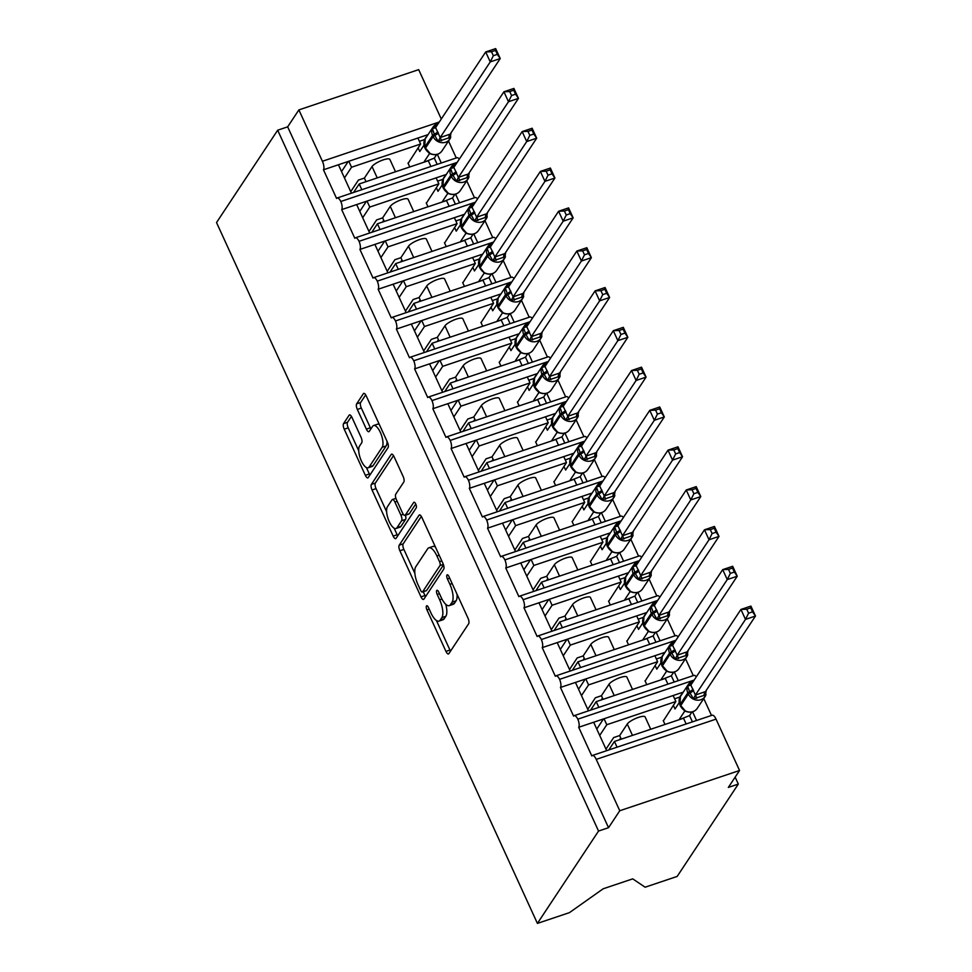 <?xml version="1.0" encoding="UTF-8"?>
<svg xmlns="http://www.w3.org/2000/svg" width="972" height="972" viewBox="0 0 972 972"><rect width="100%" height="100%" fill="white"/><g stroke="black" fill="none" stroke-linecap="round" stroke-linejoin="round"><path stroke-width="1.46" d="M426.465 605.981A3.11 1.142 -108.6 0 0 426.951 609.881L445.966 651.41A4.447 1.64 -108.6 0 0 448.481 653.962A4.447 1.64 -108.6 0 0 448.857 653.658L468.674 623.72A4.447 1.64 -108.6 0 0 467.994 618.143L448.979 576.615A3.11 1.142 -108.6 0 0 447.217 574.829A3.11 1.142 -108.6 0 0 446.95 575.047A3.11 1.142 -108.6 0 0 447.436 578.947L449.89 584.318A14.228 5.237 -108.6 0 1 452.102 602.154L450.449 604.645A14.228 5.237 -108.6 0 1 449.246 605.629A14.228 5.237 -108.6 0 1 441.191 597.464L438.737 592.082A3.11 1.142 -108.6 0 0 436.975 590.296A3.11 1.142 -108.6 0 0 436.707 590.514A3.11 1.142 -108.6 0 0 437.193 594.414L439.648 599.785A14.228 5.237 -108.6 0 1 441.859 617.621L440.207 620.112A14.228 5.237 -108.6 0 1 439.004 621.096A14.228 5.237 -108.6 0 1 430.948 612.931L428.494 607.549A3.11 1.142 -108.6 0 0 426.732 605.763A3.11 1.142 -108.6 0 0 426.465 605.981M351.998 417.474A4.447 1.64 -108.6 0 0 349.47 414.923A4.447 1.64 -108.6 0 0 349.106 415.226L343.541 423.634A4.447 1.64 -108.6 0 0 344.234 429.199L365.351 475.32A4.447 1.64 -108.6 0 0 367.866 477.884A4.447 1.64 -108.6 0 0 368.23 477.568L388.059 447.63A4.447 1.64 -108.6 0 0 387.366 442.053L366.25 395.932A4.447 1.64 -108.6 0 0 363.735 393.381A4.447 1.64 -108.6 0 0 363.358 393.696L356.651 403.842A4.447 1.64 -108.6 0 0 357.332 409.406L366.371 429.15A4.447 1.64 -108.6 0 0 368.886 431.702A4.447 1.64 -108.6 0 0 369.263 431.398L372.592 426.368A11.895 4.374 -108.6 0 1 373.588 425.542A11.895 4.374 -108.6 0 1 380.963 433.864A11.895 4.374 -108.6 0 1 382.166 447.278L369.117 466.985A11.895 4.374 -108.6 0 1 368.121 467.799A11.895 4.374 -108.6 0 1 360.746 459.477A11.895 4.374 -108.6 0 1 359.543 446.075L361.718 442.782A4.447 1.64 -108.6 0 0 361.025 437.218L351.998 417.474M592.385 755.475L712.184 715.222A6.792 2.503 -108.6 0 1 716.036 719.122L739.558 770.492L728.332 787.442L738.319 784.076L677.168 876.428L645.116 887.205L632.723 878.858L603.175 888.785L569.446 912.635L537.407 923.4L598.545 831.048L608.533 827.694L619.759 810.745L596.237 759.375A6.792 2.503 -108.6 0 0 592.385 755.475A6.792 2.503 -108.6 0 0 591.814 755.949L578.692 727.275L593.661 722.245L606.686 750.676M537.407 923.4L216.525 222.552L277.676 130.199L598.545 831.048M399.2 545.195A4.447 1.64 -108.6 0 0 399.881 550.76L420.998 596.881A4.447 1.64 -108.6 0 0 423.513 599.432A4.447 1.64 -108.6 0 0 423.889 599.129L443.718 569.191A4.447 1.64 -108.6 0 0 443.025 563.614L421.909 517.493A4.447 1.64 -108.6 0 0 419.394 514.941A4.447 1.64 -108.6 0 0 419.017 515.257L399.2 545.195L403.186 543.846A4.447 1.64 -108.6 0 0 403.878 549.423L414.886 573.456M393.174 536.107L372.057 489.985A4.447 1.64 -108.6 0 1 371.365 484.408L391.194 454.471A4.447 1.64 -108.6 0 1 391.558 454.167A4.447 1.64 -108.6 0 1 394.085 456.719L403.125 476.45A4.447 1.64 -108.6 0 1 403.805 482.027L395.762 494.165A4.447 1.64 -108.6 0 0 396.455 499.742L402.457 512.839A4.447 1.64 -108.6 0 0 404.972 515.391A4.447 1.64 -108.6 0 0 405.336 515.075L413.708 502.439A3.11 1.142 -108.6 0 1 413.975 502.22A3.11 1.142 -108.6 0 1 415.907 504.407A3.11 1.142 -108.6 0 1 416.223 507.906L396.066 538.354A4.447 1.64 -108.6 0 1 395.689 538.658A4.447 1.64 -108.6 0 1 393.174 536.107L397.159 534.758L394.158 528.197M441.288 162.992L437.327 154.329M456.269 157.962L448.517 141.037M430.912 166.479L428.288 160.745L359.203 183.963L361.827 189.698M353.565 192.468L359.203 183.963M351.439 193.185L338.426 164.754L323.457 169.784L336.579 198.458A6.792 2.503 -108.6 0 1 337.15 197.984A6.792 2.503 -108.6 0 1 340.808 201.496A6.792 2.503 71.4 0 1 341.682 209.612L356.663 204.57L369.676 233.001M459.525 202.808L455.564 194.157M474.494 197.778L466.754 180.853M449.137 206.295L446.513 200.572L377.428 223.779L380.052 229.514M371.802 232.296L377.428 223.779M387.901 272.828L374.888 244.397L359.919 249.427A6.792 2.503 71.4 0 0 359.045 241.311A6.792 2.503 -108.6 0 0 355.375 237.812A6.792 2.503 -108.6 0 0 354.804 238.274L341.682 209.612M477.75 242.636L473.789 233.973M492.731 237.605L484.979 220.668M467.374 246.123L464.75 240.388L395.665 263.606L398.289 269.341M390.027 272.111L395.665 263.606M406.138 312.644L393.125 284.213L378.144 289.243A6.792 2.503 71.4 0 0 377.27 281.139A6.792 2.503 -108.6 0 0 373.613 277.627A6.792 2.503 -108.6 0 0 373.041 278.101L359.919 249.427M495.987 282.451L492.026 273.8M510.956 277.421L503.217 260.496M485.599 285.938L482.975 280.215L413.89 303.422L416.514 309.157M408.264 311.927L413.89 303.422M424.363 352.472L411.35 324.041L396.382 329.071A6.792 2.503 71.4 0 0 395.507 320.954A6.792 2.503 -108.6 0 0 391.838 317.455A6.792 2.503 -108.6 0 0 391.279 317.917L378.144 289.243M514.212 322.279L510.251 313.616M529.193 317.237L521.442 300.312M503.836 325.766L501.212 320.031L432.127 343.25L434.751 348.972M426.489 351.755L432.127 343.25M442.6 392.287L429.588 363.856L414.607 368.886A6.792 2.503 71.4 0 0 413.732 360.782A6.792 2.503 -108.6 0 0 410.075 357.271A6.792 2.503 -108.6 0 0 409.504 357.745L396.382 329.071M532.449 362.094L528.489 353.443M547.43 357.064L539.679 340.139M522.061 365.581L519.437 359.847L450.364 383.065L452.988 388.8M444.726 391.57L450.364 383.065M460.837 432.103L447.813 403.684L432.844 408.714A6.792 2.503 71.4 0 0 431.969 400.598A6.792 2.503 -108.6 0 0 428.3 397.086A6.792 2.503 -108.6 0 0 427.741 397.56L414.607 368.886M550.687 401.91L546.714 393.259M565.655 396.88L557.904 379.955M540.298 405.409L537.674 399.674L468.589 422.881L471.213 428.616M462.951 431.398L468.589 422.881M479.062 471.93L466.05 443.499L451.069 448.529A6.792 2.503 71.4 0 0 450.194 440.425A6.792 2.503 -108.6 0 0 446.537 436.914A6.792 2.503 -108.6 0 0 445.966 437.376L432.844 408.714M568.912 441.738L564.951 433.075M583.893 436.707L576.141 419.783M558.536 445.225L555.911 439.49L486.826 462.708L489.451 468.443M481.189 471.213L486.826 462.708M497.3 511.746L484.275 483.315L469.306 488.357A6.792 2.503 71.4 0 0 468.431 480.241A6.792 2.503 -108.6 0 0 464.774 476.73A6.792 2.503 -108.6 0 0 464.203 477.203L451.069 448.529M587.149 481.553L583.176 472.902M602.118 476.523L594.366 459.598M576.76 485.04L574.136 479.318L505.051 502.524L507.676 508.259M499.426 511.041L505.051 502.524M515.525 551.574L502.512 523.143L487.531 528.173A6.792 2.503 71.4 0 0 486.656 520.056A6.792 2.503 -108.6 0 0 482.999 516.557A6.792 2.503 -108.6 0 0 482.428 517.019L469.306 488.357M605.374 521.381L601.413 512.718M620.355 516.351L612.603 499.414M594.998 524.868L592.373 519.133L523.288 542.352L525.913 548.087M517.651 550.857L523.288 542.352M533.762 591.389L520.737 562.958L505.768 567.988A6.792 2.503 71.4 0 0 504.893 559.884A6.792 2.503 -108.6 0 0 501.236 556.373A6.792 2.503 -108.6 0 0 500.665 556.847L487.531 528.173M623.611 561.196L619.638 552.546M638.58 556.166L630.828 539.241M613.223 564.683L610.598 558.961L541.513 582.167L544.138 587.902M535.888 590.672L541.513 582.167M551.987 631.217L538.974 602.786L523.993 607.816A6.792 2.503 71.4 0 0 523.118 599.7A6.792 2.503 -108.6 0 0 519.461 596.201A6.792 2.503 -108.6 0 0 518.89 596.662L505.768 567.988M641.836 601.024L637.875 592.361M656.817 595.982L649.065 579.057M631.46 604.511L628.835 598.776L559.75 621.995L562.375 627.718M554.113 630.5L559.75 621.995M570.224 671.032L557.199 642.601L542.23 647.631A6.792 2.503 71.4 0 0 541.355 639.527A6.792 2.503 -108.6 0 0 537.698 636.016A6.792 2.503 -108.6 0 0 537.127 636.49L523.993 607.816M660.073 640.84L656.112 632.189M675.042 635.809L667.29 618.885M649.685 644.327L647.06 638.592L577.976 661.811L580.6 667.545M572.35 670.316L577.976 661.811M588.449 710.848L575.436 682.429L560.455 687.459A6.792 2.503 71.4 0 0 559.593 679.343A6.792 2.503 -108.6 0 0 555.923 675.832A6.792 2.503 -108.6 0 0 555.352 676.305L542.23 647.631M678.298 680.655L674.337 672.004M693.279 675.625L685.527 658.7M667.922 684.154L665.298 678.42L596.213 701.626L598.837 707.361M590.575 710.143L596.213 701.626M578.692 727.275A6.792 2.503 71.4 0 0 577.818 719.171A6.792 2.503 -108.6 0 0 574.16 715.659A6.792 2.503 -108.6 0 0 573.589 716.121L560.455 687.459M428.045 134.634L348.814 161.267L351.548 167.233L420.633 144.026L408.131 163.381M417.899 138.048L420.633 144.026M446.282 174.462L367.039 201.083L369.773 207.06L438.858 183.842L426.356 203.197M436.124 177.876L438.858 183.842M464.507 214.277L385.277 240.91L388.01 246.876L457.095 223.669L444.593 243.012M454.361 217.692L457.095 223.669M482.744 254.105L403.502 280.726L406.235 286.704L475.32 263.485L462.818 282.84M472.586 257.507L475.32 263.485M500.969 293.921L421.739 320.541L424.472 326.519L493.557 303.3L481.055 322.655M490.824 297.335L493.557 303.3M519.206 333.736L439.964 360.369L442.697 366.347L511.782 343.128L499.28 362.483M509.049 337.15L511.782 343.128M537.431 373.564L458.201 400.185L460.935 406.162L530.019 382.944L517.517 402.299M527.286 376.978L530.019 382.944M555.668 413.379L476.426 440.012L479.16 445.978L548.244 422.771L535.742 442.126M545.511 416.794L548.244 422.771M573.893 453.207L494.663 479.828L497.397 485.806L566.482 462.587L553.979 481.942M563.748 456.621L566.482 462.587M592.13 493.023L512.888 519.656L515.622 525.621L584.707 502.415L572.204 521.757M581.973 496.437L584.707 502.415M610.355 532.85L531.125 559.471L533.859 565.449L602.944 542.23L590.441 561.585M600.21 536.252L602.944 542.23M628.592 572.666L549.35 599.287L552.084 605.264L621.169 582.046L608.666 601.401M618.435 576.08L621.169 582.046M646.83 612.482L567.587 639.114L570.321 645.092L639.406 621.873L626.904 641.228M636.672 615.896L639.406 621.873M665.055 652.309L585.812 678.93L588.558 684.908L657.631 661.689L645.129 681.044M654.897 655.723L657.631 661.689M696.535 720.483L692.574 711.82M711.504 715.453L703.752 698.528M686.147 723.97L683.523 718.235L614.438 741.454L617.062 747.189M608.812 749.959L614.438 741.454M606.783 724.723L675.868 701.517L673.134 695.539L604.049 718.758L606.783 724.723L599.7 735.427M459.319 159.129A6.792 2.503 -108.6 0 0 456.949 157.731L337.15 197.984M477.556 198.956A6.792 2.503 -108.6 0 0 475.174 197.547L355.375 237.812M495.781 238.772A6.792 2.503 -108.6 0 0 493.412 237.375L373.613 277.627M514.018 278.6A6.792 2.503 -108.6 0 0 511.637 277.19L391.838 317.455M532.243 318.415A6.792 2.503 -108.6 0 0 529.874 317.018L410.075 357.271M550.48 358.243A6.792 2.503 -108.6 0 0 548.099 356.833L428.3 397.086M568.705 398.058A6.792 2.503 -108.6 0 0 566.336 396.649L446.537 436.914M586.942 437.874A6.792 2.503 -108.6 0 0 584.573 436.477L464.774 476.73M605.167 477.702A6.792 2.503 -108.6 0 0 602.798 476.292L482.999 516.557M623.404 517.517A6.792 2.503 -108.6 0 0 621.035 516.12L501.236 556.373M641.642 557.345A6.792 2.503 -108.6 0 0 639.26 555.935L519.461 596.201M659.867 597.16A6.792 2.503 -108.6 0 0 657.497 595.763L537.698 636.016M678.104 636.988A6.792 2.503 -108.6 0 0 675.722 635.579L555.923 675.832M696.329 676.804A6.792 2.503 -108.6 0 0 693.959 675.394L574.16 715.659M277.676 130.199L287.663 126.846L298.878 109.897L418.677 69.644L441.288 119.021M298.878 109.897L322.4 161.267A6.792 2.503 71.4 0 1 323.457 169.784M287.663 126.846L608.533 827.694M366.043 181.667L364.403 178.07L358.413 180.087L350.746 191.654M364.403 178.07L372.033 166.552A9.963 2.552 -24.6 0 1 381.534 160.514A9.963 2.552 -24.6 0 1 389.881 159.444L395.519 171.765M344.465 177.937L351.548 167.233M384.28 221.482L382.628 217.886L376.638 219.903L368.971 231.482M382.628 217.886L390.258 206.368A9.963 2.552 -24.6 0 1 399.759 200.329A9.963 2.552 -24.6 0 1 408.106 199.26L413.744 211.58M362.69 217.752L369.773 207.06M402.505 261.31L400.865 257.714L394.875 259.718L387.208 271.297M400.865 257.714L408.495 246.183A9.963 2.552 -24.6 0 1 417.996 240.157A9.963 2.552 -24.6 0 1 426.344 239.088L431.981 251.396M380.927 257.58L388.01 246.876M420.742 301.126L419.09 297.529L413.1 299.546L405.433 311.113M419.09 297.529L426.72 286.011A9.963 2.552 -24.6 0 1 436.221 279.972A9.963 2.552 -24.6 0 1 444.569 278.903L450.206 291.223M399.152 297.396L406.235 286.704M438.967 340.941L437.327 337.357L431.337 339.362L423.671 350.941M437.327 337.357L444.957 325.827A9.963 2.552 -24.6 0 1 454.459 319.788A9.963 2.552 -24.6 0 1 462.806 318.731L468.443 331.039M417.389 337.211L424.472 326.519M457.205 380.769L455.552 377.172L449.562 379.189L441.896 390.756M455.552 377.172L463.182 365.654A9.963 2.552 -24.6 0 1 472.684 359.616A9.963 2.552 -24.6 0 1 481.031 358.547L486.668 370.867M435.614 377.039L442.697 366.347M475.43 420.584L473.789 416.988L467.799 419.005L460.133 430.584M473.789 416.988L481.419 405.47A9.963 2.552 -24.6 0 1 490.921 399.431A9.963 2.552 -24.6 0 1 499.268 398.374L504.905 410.682M453.851 416.854L460.935 406.162M493.667 460.412L492.014 456.816L486.024 458.833L478.37 470.399M492.014 456.816L499.644 445.298A9.963 2.552 -24.6 0 1 509.146 439.259A9.963 2.552 -24.6 0 1 517.493 438.19L523.13 450.51M472.076 456.682L479.16 445.978M511.892 500.228L510.251 496.631L504.261 498.648L496.595 510.227M510.251 496.631L517.882 485.113A9.963 2.552 -24.6 0 1 527.383 479.075A9.963 2.552 -24.6 0 1 535.73 478.005L541.368 490.325M490.313 496.498L497.397 485.806M530.129 540.055L528.476 536.459L522.486 538.464L514.832 550.043M528.476 536.459L536.107 524.929A9.963 2.552 -24.6 0 1 545.608 518.902A9.963 2.552 -24.6 0 1 553.955 517.833L559.593 530.141M508.538 536.325L515.622 525.621M548.354 579.871L546.714 576.275L540.724 578.291L533.057 589.87M546.714 576.275L554.344 564.756A9.963 2.552 -24.6 0 1 563.845 558.718A9.963 2.552 -24.6 0 1 572.192 557.649L577.83 569.969M526.775 576.141L533.859 565.449M566.591 619.686L564.939 616.102L558.949 618.107L551.294 629.686M564.939 616.102L572.569 604.572A9.963 2.552 -24.6 0 1 582.07 598.533A9.963 2.552 -24.6 0 1 590.417 597.476L596.055 609.784M545.013 615.956L552.084 605.264M584.816 659.514L583.176 655.918L577.186 657.935L569.519 669.501M583.176 655.918L590.806 644.4A9.963 2.552 -24.6 0 1 600.307 638.361A9.963 2.552 -24.6 0 1 608.654 637.292L614.292 649.612M563.238 655.784L570.321 645.092M603.053 699.33L601.401 695.733L595.411 697.75L587.756 709.329M601.401 695.733L609.031 684.215A9.963 2.552 -24.6 0 1 618.532 678.177A9.963 2.552 -24.6 0 1 626.879 677.12L632.517 689.427M581.475 695.6L588.558 684.908M577.818 719.171L694.166 680.072M604.049 718.758L593.661 722.245M683.292 692.125L673.134 695.539M383.709 220.255L382.506 222.078M401.946 260.071L400.731 261.905M420.171 299.898L418.968 301.721M438.408 339.714L437.193 341.537M456.633 379.542L455.431 381.364M474.871 419.357L473.656 421.18M493.096 459.173L491.893 461.007M511.333 499.001L510.118 500.823M529.558 538.816L528.355 540.651M547.795 578.644L546.58 580.466M566.02 618.459L564.817 620.282M584.257 658.287L583.042 660.11M602.482 698.103L601.279 699.925M620.719 737.918L619.516 739.753M621.278 739.157L619.638 735.561L613.648 737.578L605.981 749.145M619.638 735.561L627.268 724.043A9.963 2.552 -24.6 0 1 636.769 718.004A9.963 2.552 -24.6 0 1 645.116 716.935L650.754 729.255M675.868 701.517L663.366 720.872M739.558 770.492L619.759 810.745M735.148 777.15L738.319 784.076M679.744 697.07L682.939 692.246M661.519 657.254L664.714 652.419M643.282 617.427L646.477 612.603M625.057 577.611L628.252 572.787M606.82 537.783L610.015 532.96M588.595 497.968L591.79 493.144M570.357 458.152L573.553 453.317M552.12 418.325L555.328 413.501M533.895 378.509L537.091 373.673M515.658 338.681L518.854 333.858M497.433 298.866L500.629 294.042M479.196 259.038L482.391 254.214M460.971 219.222L464.166 214.399M442.734 179.407L445.929 174.571M424.509 139.579L427.704 134.756M559.593 679.343L675.941 640.244M585.812 678.93L575.436 682.429M541.355 639.527L657.704 600.429M567.587 639.114L557.199 642.601M523.118 599.7L639.479 560.601M549.35 599.287L538.974 602.786M504.893 559.884L621.242 520.785M531.125 559.471L520.737 562.958M486.656 520.056L603.017 480.958M512.888 519.656L502.512 523.143M468.431 480.241L584.78 441.142M494.663 479.828L484.275 483.315M450.194 440.425L566.555 401.327M476.426 440.012L466.05 443.499M431.969 400.598L548.317 361.499M458.201 400.185L447.813 403.684M413.732 360.782L530.092 321.683M439.964 360.369L429.588 363.856M395.507 320.954L511.855 281.856M421.739 320.541L411.35 324.041M377.27 281.139L493.618 242.04M403.502 280.726L393.125 284.213M359.045 241.311L475.393 202.212M385.277 240.91L374.888 244.397M340.808 201.496L457.156 162.397M367.039 201.083L356.663 204.57M348.814 161.267L338.426 164.754M596.784 729.049L603.478 718.952M578.547 689.233L585.241 679.124M560.322 649.418L567.016 639.309M542.084 609.59L548.779 599.481M523.859 569.774L530.554 559.665M505.622 529.947L512.317 519.838M487.397 490.131L494.092 480.022M469.16 450.303L475.855 440.207M450.935 410.488L457.63 400.379M432.698 370.672L439.393 360.563M414.473 330.845L421.168 320.736M396.236 291.029L402.93 280.92M378.011 251.201L384.693 241.092M359.774 211.386L366.468 201.277M341.549 171.558L348.231 161.461M439.004 621.096L443.001 619.747A14.228 5.237 -108.6 0 0 444.192 618.775L440.207 620.112M445.759 604.305A14.228 5.237 -108.6 0 1 445.844 616.272L444.192 618.775M449.246 605.629L453.244 604.28A14.228 5.237 -108.6 0 0 454.434 603.296L450.449 604.645M456.986 594.111A14.228 5.237 -108.6 0 1 456.087 600.805L454.434 603.296M436.416 620.488L449.951 650.074A4.447 1.64 -108.6 0 0 450.522 651.131M421.338 516.436L403.186 543.846M423.245 591.741L424.995 595.544A4.447 1.64 -108.6 0 0 425.566 596.614M420.572 590.259A3.11 1.142 -108.6 0 0 422.334 592.045A3.11 1.142 -108.6 0 0 422.601 591.827L440 565.546A3.11 1.142 -108.6 0 0 439.514 561.646L436.926 555.984A14.228 5.237 -108.6 0 0 428.859 547.807A14.228 5.237 -108.6 0 0 427.668 548.791L415.773 566.761A14.228 5.237 -108.6 0 0 417.972 584.585L420.572 590.259M422.334 592.045L426.331 590.697A3.11 1.142 -108.6 0 0 426.587 590.49L422.601 591.827M443.524 564.914L426.587 590.49M435.456 547.078A14.228 5.237 -108.6 0 0 432.856 546.471L428.859 547.807M386.625 511.746L376.055 488.637L372.057 489.985M393.514 455.649L375.362 483.072A4.447 1.64 -108.6 0 0 376.055 488.637M404.972 515.391L408.957 514.042A4.447 1.64 -108.6 0 0 409.334 513.738L415.749 504.043M387.427 506.764A11.895 4.374 -108.6 0 0 388.63 520.178A11.895 4.374 -108.6 0 0 396.005 528.501A11.895 4.374 -108.6 0 0 397.001 527.687L401.594 520.737A4.447 1.64 -108.6 0 0 400.914 515.16L394.911 502.074A4.447 1.64 -108.6 0 0 392.396 499.523A4.447 1.64 -108.6 0 0 392.02 499.827L387.427 506.764M396.005 528.501L399.99 527.164A11.895 4.374 -108.6 0 0 400.986 526.338L397.001 527.687M405.433 515.233A4.447 1.64 -108.6 0 1 405.591 519.4L400.986 526.338M397.159 534.758A4.447 1.64 -108.6 0 0 397.73 535.827M368.121 467.799L372.118 466.463A11.895 4.374 -108.6 0 0 373.114 465.637L369.117 466.985M386.978 441.191A11.895 4.374 -108.6 0 1 386.163 445.929L373.114 465.637M379.299 424.436A11.895 4.374 -108.6 0 0 377.586 424.193L373.588 425.542M365.691 394.875L360.636 402.493A4.447 1.64 -108.6 0 0 361.329 408.07L370.368 427.802A4.447 1.64 -108.6 0 0 370.927 428.871M366.395 467.568L369.336 473.984A4.447 1.64 -108.6 0 0 369.907 475.053M351.427 416.417L347.539 422.285A4.447 1.64 -108.6 0 0 348.219 427.862L358.729 450.814M665.006 724.456L663.232 720.592M746.751 609.225L748.574 613.198L752.559 611.862L750.736 607.889L746.751 609.225L740.931 609.444L750.906 606.091L755.475 616.041L745.488 619.395L740.931 609.444L690.849 685.078L695.405 695.041L705.441 691.602L705.964 694.725L693.486 698.917L689.986 692.914L688.358 694.044L680.509 705.915A9.744 8.712 33.5 0 0 693.012 711.589A9.744 8.712 33.5 0 0 697.216 708.406L705.064 696.547A9.744 8.712 -146.5 0 1 700.861 699.731A9.744 8.712 -146.5 0 1 688.358 694.044L687.812 692.854L679.963 704.712L685.685 711.334C690.57 713.071 694.421 712.099 697.216 708.406M748.574 613.198L745.488 619.395L695.454 694.956M752.559 611.862L755.475 616.041L705.441 691.602M679.817 719.487L689.549 715.599L691.942 711.99M685.309 711.188L684.203 710.52M679.574 718.952L684.604 711.346M673.341 705.344L675.018 709.001L679.173 702.707M689.549 715.599L692.416 721.868M693.571 690.399A4.981 1.276 -24.6 0 1 689.986 692.914L687.605 686.074L690.059 683.838L690.387 685.418M684.653 711.273L685.406 711.115L684.653 711.273M690.849 685.078L687.605 686.074M705.356 692.769L705.393 691.687M695.405 695.041L693.486 698.917M750.906 606.091L750.736 607.889M674.617 698.795L680.121 696.948M646.781 684.64L645.007 680.764M728.526 569.398L730.349 573.383L734.334 572.046L732.511 568.061L728.526 569.398L722.694 569.628L732.681 566.275L737.238 576.226L727.25 579.579L722.694 569.628L672.612 645.25L677.18 655.213L687.204 651.787L687.726 654.909L675.248 659.101L671.761 653.087L670.133 654.229L662.272 666.087A9.744 8.712 33.5 0 0 674.775 671.774A9.744 8.712 33.5 0 0 678.978 668.59L686.84 656.72A9.744 8.712 -146.5 0 1 682.636 659.903A9.744 8.712 -146.5 0 1 670.133 654.229L669.587 653.038L661.725 664.897L667.46 671.518C672.345 673.256 676.184 672.272 678.978 668.59M730.349 573.383L727.25 579.579L677.229 655.14M734.334 572.046L737.238 576.226L687.204 651.787M661.58 679.659L671.324 675.783L673.705 672.174M667.071 671.36L665.966 670.704M661.337 679.136L666.379 671.531M655.104 665.516L656.78 669.173L660.948 662.892M671.324 675.783L674.191 682.04M675.333 650.584A4.981 1.276 -24.6 0 1 671.761 653.087L669.368 646.259L671.834 644.011L672.6 645.274M667.46 671.506L666.707 671.142M666.428 671.458L667.181 671.288L666.428 671.458M669.368 646.259L672.15 645.59M687.119 652.941L687.155 651.86M677.18 655.213L675.248 659.101M732.681 566.275L732.511 568.061M656.392 658.967L661.896 657.121M628.544 644.813L626.77 640.949M710.289 529.582L712.112 533.555L716.097 532.219L714.274 528.246L710.289 529.582L704.469 529.801L714.444 526.447L719.013 536.41L709.025 539.764L704.469 529.801L654.387 605.435L658.943 615.398L668.979 611.959L669.501 615.082L657.023 619.273L653.524 613.271L651.896 614.413L644.047 626.272A9.744 8.712 33.5 0 0 656.55 631.946A9.744 8.712 33.5 0 0 660.753 628.763L668.602 616.904A9.744 8.712 -146.5 0 1 664.398 620.087A9.744 8.712 -146.5 0 1 651.896 614.413L651.349 613.211L643.5 625.081L649.223 631.691C654.107 633.428 657.947 632.456 660.753 628.763M712.112 533.555L709.025 539.764L658.992 615.312M716.097 532.219L719.013 536.41L668.979 611.959M643.355 639.843L653.087 635.955L655.48 632.347M648.846 631.545L647.741 630.877M643.112 639.309L648.142 631.703M636.867 625.701L638.543 629.358L642.711 623.064M653.087 635.955L655.954 642.225M657.108 610.768A4.981 1.276 -24.6 0 1 653.524 613.271L651.143 606.431L653.597 604.195L653.925 605.775M648.19 631.63L648.944 631.472L648.19 631.63M654.387 605.435L651.143 606.431M668.894 613.125L668.93 612.044M658.943 615.398L657.023 619.273M714.444 526.447L714.274 528.246M638.154 619.152L643.658 617.305M610.319 604.997L608.545 601.121M692.064 489.767L693.874 493.74L697.872 492.403L696.049 488.418L692.064 489.767L686.232 489.985L696.219 486.632L700.776 496.583L690.788 499.936L686.232 489.985L636.15 565.619L640.718 575.582L650.742 572.144L651.264 575.266L638.786 579.458L635.287 573.444L633.671 574.586L625.81 586.444A9.744 8.712 33.5 0 0 638.312 592.13A9.744 8.712 33.5 0 0 642.516 588.947L650.377 577.076A9.744 8.712 -146.5 0 1 646.173 580.26A9.744 8.712 -146.5 0 1 633.671 574.586L633.124 573.395L625.263 585.253L630.998 591.875C635.882 593.613 639.722 592.641 642.516 588.947M693.874 493.74L690.788 499.936L640.767 575.497M697.872 492.403L700.776 496.583L650.742 572.144M625.118 600.028L634.862 596.14L637.243 592.531M630.998 591.875L629.504 591.061M624.875 599.493L629.917 591.887M618.642 585.873L620.318 589.542L624.486 583.249M634.862 596.14L637.729 602.397M638.871 570.941A4.981 1.276 -24.6 0 1 635.287 573.444L632.906 566.615L635.372 564.38L636.138 565.631M629.965 591.814L630.719 591.656L629.965 591.814M632.906 566.615L635.688 565.947M650.657 573.298L650.693 572.216M640.718 575.582L638.786 579.458M696.219 486.632L696.049 488.418M619.929 579.336L625.421 577.477M592.082 565.182L590.308 561.306M673.827 449.939L675.649 453.924L679.635 452.575L677.812 448.602L673.827 449.939L668.007 450.158L677.982 446.804L682.551 456.767L672.563 460.12L668.007 450.158L617.925 525.791L622.481 535.754L632.517 532.316L633.039 535.438L620.561 539.642L617.062 533.628L615.434 534.77L607.585 546.629A9.744 8.712 33.5 0 0 620.087 552.303A9.744 8.712 33.5 0 0 624.291 549.119L632.14 537.261A9.744 8.712 -146.5 0 1 627.936 540.444A9.744 8.712 -146.5 0 1 615.434 534.77L614.887 533.567L607.038 545.438L612.761 552.047C617.645 553.797 621.485 552.813 624.291 549.119M675.649 453.924L672.563 460.12L622.53 535.681M679.635 452.575L682.551 456.767L632.517 532.316M606.893 560.2L616.625 556.312L619.018 552.703M612.773 552.047L611.279 551.233M606.65 559.678L611.68 552.06M600.404 546.057L602.081 549.715L606.249 543.421M616.625 556.312L619.492 562.581M620.646 531.125A4.981 1.276 -24.6 0 1 617.062 533.628L614.681 526.788L617.135 524.552L617.913 525.803M611.728 551.987L612.482 551.829L611.728 551.987M614.681 526.788L617.463 526.131M632.432 533.482L632.468 532.401M622.481 535.754L620.561 539.642M677.982 446.804L677.812 448.602M601.692 539.509L607.196 537.662M573.857 525.354L572.083 521.49M655.602 410.123L657.412 414.096L661.41 412.76L659.587 408.775L655.602 410.123L649.77 410.342L659.757 406.989L664.313 416.939L654.326 420.293L649.77 410.342L599.688 485.976L604.256 495.939L614.28 492.5L614.802 495.623L602.324 499.815L598.825 493.812L597.197 494.942L589.348 506.813A9.744 8.712 33.5 0 0 601.85 512.487A9.744 8.712 33.5 0 0 606.054 509.304L613.915 497.445A9.744 8.712 -146.5 0 1 609.711 500.629A9.744 8.712 -146.5 0 1 597.197 494.942L596.65 493.752L588.801 505.61L594.536 512.232C599.42 513.969 603.26 512.997 606.054 509.304M657.412 414.096L654.326 420.293L604.305 495.854M661.41 412.76L664.313 416.939L614.28 492.5M588.655 520.385L598.4 516.497L600.781 512.888M594.536 512.232L593.042 511.418M588.412 519.85L593.455 512.244M582.179 506.23L583.856 509.899L588.024 503.605M598.4 516.497L601.267 522.754M602.409 491.297A4.981 1.276 -24.6 0 1 598.825 493.812L596.443 486.972L598.91 484.736L599.226 486.316M593.503 512.171L594.257 512.013L593.503 512.171M599.688 485.976L596.443 486.972M614.195 493.655L614.231 492.585M604.256 495.939L602.324 499.815M659.757 406.989L659.587 408.775M583.467 499.693L588.959 497.846M555.62 485.538L553.846 481.662M637.365 370.296L639.187 374.281L643.172 372.932L641.35 368.959L637.365 370.296L631.545 370.526L641.52 367.161L646.076 377.124L636.101 380.477L631.545 370.526L581.463 446.148L586.019 456.111L596.055 452.685L596.577 455.807L584.099 459.999L580.6 453.985L578.972 455.127L571.123 466.985A9.744 8.712 33.5 0 0 583.625 472.659A9.744 8.712 33.5 0 0 587.829 469.476L595.678 457.618A9.744 8.712 -146.5 0 1 591.474 460.801A9.744 8.712 -146.5 0 1 578.972 455.127L578.425 453.936L570.576 465.795L576.299 472.416C581.183 474.154 585.023 473.17 587.829 469.476M639.187 374.281L636.101 380.477L586.067 456.038M643.172 372.932L646.076 377.124L596.055 452.685M570.418 480.557L580.163 476.681L582.556 473.072M576.299 472.404L574.817 471.602M570.175 480.034L575.217 472.428M563.942 466.414L565.619 470.071L569.786 463.778M580.163 476.681L583.03 482.938M584.184 451.482A4.981 1.276 -24.6 0 1 580.6 453.985L578.219 447.156L580.673 444.909L581.001 446.488M575.266 472.356L576.019 472.185L575.266 472.356M581.463 446.148L578.219 447.156M595.97 453.839L596.006 452.758M586.019 456.111L584.099 459.999M641.52 367.161L641.35 368.959M565.23 459.865L570.734 458.019M537.394 445.711L535.621 441.847M619.128 330.48L620.95 334.453L624.947 333.117L623.125 329.144L619.128 330.48L613.308 330.699L623.295 327.345L627.851 337.296L617.864 340.65L613.308 330.699L563.225 406.332L567.794 416.295L577.818 412.857L578.34 415.98L565.862 420.171L562.363 414.169L560.735 415.299L552.886 427.17A9.744 8.712 33.5 0 0 565.388 432.844A9.744 8.712 33.5 0 0 569.592 429.66L577.453 417.802A9.744 8.712 -146.5 0 1 573.249 420.985A9.744 8.712 -146.5 0 1 560.735 415.299L560.188 414.108L552.339 425.967L558.074 432.589C562.958 434.326 566.798 433.354 569.592 429.66M620.95 334.453L617.864 340.65L567.842 416.21M624.947 333.117L627.851 337.296L577.818 412.857M552.193 440.741L561.938 436.853L564.319 433.245M557.685 432.443L556.579 431.775M551.95 440.207L556.992 432.601M545.717 426.599L547.394 430.256L551.561 423.962M561.938 436.853L564.805 443.123M565.947 411.654A4.981 1.276 -24.6 0 1 562.363 414.169L559.981 407.329L562.448 405.093L562.764 406.673M557.041 432.528L557.794 432.37L557.041 432.528M563.225 406.332L559.981 407.329M577.733 414.023L577.769 412.942M567.794 416.295L565.862 420.171M623.295 327.345L623.125 329.144M547.005 420.05L552.497 418.203M519.157 405.895L517.383 402.019M600.903 290.652L602.725 294.638L606.71 293.301L604.888 289.316L600.903 290.652L595.083 290.883L605.058 287.53L609.614 297.481L599.639 300.834L595.083 290.883L545 366.505L549.557 376.468L559.593 373.041L560.115 376.164L547.637 380.356L544.138 374.342L542.51 375.484L534.649 387.342A9.744 8.712 33.5 0 0 547.163 393.028A9.744 8.712 33.5 0 0 551.367 389.833L559.216 377.974A9.744 8.712 -146.5 0 1 555.012 381.158A9.744 8.712 -146.5 0 1 542.51 375.484L541.963 374.293L534.102 386.151L539.837 392.773C544.721 394.511 548.56 393.526 551.367 389.833M602.725 294.638L599.639 300.834L549.605 376.395M606.71 293.301L609.614 297.481L559.593 373.041M533.956 400.914L543.7 397.038L546.094 393.429M539.46 392.615L538.354 391.959M533.713 400.391L538.755 392.785M527.48 386.771L529.157 390.428L533.324 384.147M543.7 397.038L546.568 403.295M547.722 371.839A4.981 1.276 -24.6 0 1 544.138 374.342L541.756 367.513L544.211 365.265L544.527 366.845M538.804 392.712L539.557 392.542L538.804 392.712M545 366.505L541.756 367.513M559.508 374.196L559.544 373.114M549.557 376.468L547.637 380.356M605.058 287.53L604.888 289.316M528.768 380.222L534.272 378.375M500.932 366.067L499.158 362.204M582.665 250.837L584.488 254.81L588.485 253.473L586.663 249.5L582.665 250.837L576.846 251.055L586.833 247.702L591.389 257.665L581.402 261.018L576.846 251.055L526.763 326.689L531.332 336.652L541.355 333.214L541.878 336.336L529.4 340.528L525.901 334.526L524.273 335.668L516.424 347.526A9.744 8.712 33.5 0 0 528.926 353.201A9.744 8.712 33.5 0 0 533.13 350.017L540.991 338.159A9.744 8.712 -146.5 0 1 536.787 341.342A9.744 8.712 -146.5 0 1 524.273 335.668L523.726 334.465L515.877 346.336L521.612 352.945C526.496 354.683 530.335 353.711 533.13 350.017M584.488 254.81L581.402 261.018L531.38 336.567M588.485 253.473L591.389 257.665L541.355 333.214M515.731 361.098L525.475 357.21L527.857 353.601M521.223 352.8L520.117 352.131M515.488 360.563L520.518 352.958M509.255 346.955L510.932 350.613L515.099 344.319M525.475 357.21L528.343 363.479M529.485 332.023A4.981 1.276 -24.6 0 1 525.901 334.526L523.519 327.685L525.986 325.45L526.302 327.029M520.579 352.885L521.332 352.727L520.579 352.885M526.763 326.689L523.519 327.685M541.27 334.38L541.307 333.299M531.332 336.652L529.4 340.528M586.833 247.702L586.663 249.5M510.543 340.407L516.035 338.56M482.695 326.252L480.921 322.376M564.44 211.021L566.263 214.994L570.248 213.658L568.426 209.673L564.44 211.021L558.621 211.24L568.596 207.887L573.152 217.837L563.177 221.191L558.621 211.24L508.538 286.874L513.095 296.837L523.13 293.398L523.653 296.521L511.163 300.713L507.676 294.698L506.048 295.84L498.186 307.699A9.744 8.712 33.5 0 0 510.701 313.385A9.744 8.712 33.5 0 0 514.905 310.202L522.754 298.331A9.744 8.712 -146.5 0 1 518.55 301.514A9.744 8.712 -146.5 0 1 506.048 295.84L505.501 294.65L497.64 306.508L503.375 313.13C508.259 314.867 512.098 313.895 514.905 310.202M566.263 214.994L563.177 221.191L513.143 296.752M570.248 213.658L573.152 217.837L523.13 293.398M497.494 321.282L507.238 317.394L509.632 313.786M502.998 312.972L501.892 312.316M497.251 320.748L502.293 313.142M491.018 307.128L492.695 310.797L496.862 304.503M507.238 317.394L510.106 323.652M511.26 292.195A4.981 1.276 -24.6 0 1 507.676 294.698L505.282 287.87L507.748 285.634L508.064 287.202M502.342 313.069L503.095 312.911L502.342 313.069M508.538 286.874L505.282 287.87M523.045 294.552L523.082 293.471M513.095 296.837L511.163 300.713M568.596 207.887L568.426 209.673M492.306 300.591L497.81 298.732M464.458 286.436L462.696 282.56M546.203 171.194L548.026 175.179L552.023 173.83L550.201 169.857L546.203 171.194L540.383 171.412L550.371 168.059L554.927 178.022L544.94 181.375L540.383 171.412L490.301 247.046L494.87 257.009L504.893 253.571L505.416 256.693L492.938 260.897L489.438 254.883L487.81 256.025L479.961 267.883A9.744 8.712 33.5 0 0 492.464 273.557A9.744 8.712 33.5 0 0 496.668 270.374L504.517 258.516A9.744 8.712 -146.5 0 1 500.325 261.699A9.744 8.712 -146.5 0 1 487.81 256.025L487.264 254.822L479.415 266.692L484.396 272.925M548.026 175.179L544.94 181.375L494.918 256.936M552.023 173.83L554.927 178.022L504.893 253.571M479.269 281.455L489.013 277.567L491.395 273.958M484.761 273.156L483.655 272.488M479.026 280.932L484.056 273.314M472.793 267.312L474.47 270.969L478.637 264.676M489.013 277.567L491.881 283.836M493.023 252.38A4.981 1.276 -24.6 0 1 489.438 254.883L487.057 248.042L489.524 245.807L489.839 247.386M485.15 273.302L484.384 272.925L485.15 273.302C490.034 275.052 493.873 274.068 496.668 270.374M484.117 273.241L484.858 273.083L484.117 273.241M490.301 247.046L487.057 248.042M504.808 254.737L504.845 253.656M494.87 257.009L492.938 260.897M550.371 168.059L550.201 169.857M474.081 260.763L479.573 258.916M446.233 246.609L444.459 242.745M527.978 131.378L529.801 135.351L533.786 134.014L531.963 130.029L527.978 131.378L522.158 131.597L532.134 128.243L536.69 138.194L526.715 141.548L522.158 131.597L472.076 207.23L476.632 217.193L486.668 213.755L487.191 216.878L474.701 221.069L471.213 215.067L469.585 216.197L461.724 228.068A9.744 8.712 33.5 0 0 474.239 233.742A9.744 8.712 33.5 0 0 478.443 230.558L486.292 218.688A9.744 8.712 -146.5 0 1 482.088 221.883A9.744 8.712 -146.5 0 1 469.585 216.197L469.039 215.006L461.178 226.865L466.912 233.487C471.797 235.224 475.636 234.252 478.443 230.558M529.801 135.351L526.715 141.548L476.681 217.108M533.786 134.014L536.69 138.194L486.668 213.755M461.032 241.639L470.776 237.751L473.17 234.143M466.536 233.341L465.43 232.673M460.789 241.105L465.831 233.499M454.556 227.484L456.233 231.154L460.4 224.86M470.776 237.751L473.643 244.008M474.786 212.552A4.981 1.276 -24.6 0 1 471.213 215.067L468.82 208.227L471.286 205.991L471.602 207.571M465.88 233.426L466.633 233.268L465.88 233.426M472.076 207.23L468.82 208.227M486.571 214.909L486.62 213.84M476.632 217.193L474.701 221.069M532.134 128.243L531.963 130.029M455.844 220.948L461.348 219.101M427.996 206.793L426.234 202.917M509.741 91.55L511.564 95.535L515.561 94.187L513.738 90.214L509.741 91.55L503.921 91.781L513.909 88.416L518.465 98.379L508.478 101.732L503.921 91.781L453.839 167.403L458.407 177.366L468.431 173.939L468.954 177.062L456.476 181.254L452.976 175.239L451.348 176.382L443.499 188.24A9.744 8.712 33.5 0 0 456.002 193.914A9.744 8.712 33.5 0 0 460.206 190.731L468.054 178.872A9.744 8.712 -146.5 0 1 463.863 182.056A9.744 8.712 -146.5 0 1 451.348 176.382L450.801 175.191L442.953 187.049L448.687 193.671C453.572 195.408 457.411 194.424 460.206 190.731M511.564 95.535L508.478 101.732L458.456 177.293M515.561 94.187L518.465 98.379L468.431 173.939M442.807 201.811L452.539 197.936L454.932 194.327M448.687 193.659L447.193 192.857M442.564 201.289L447.594 193.683M436.331 187.669L438.008 191.326L442.175 185.032M452.539 197.936L455.406 204.193M456.561 172.737A4.981 1.276 -24.6 0 1 452.976 175.239L450.595 168.411L453.061 166.163L453.827 167.427M447.655 193.61L448.396 193.44L447.655 193.61M450.595 168.411L453.377 167.743M468.346 175.094L468.383 174.012M458.407 177.366L456.476 181.254M513.909 88.416L513.738 90.214M437.619 181.12L443.111 179.273M409.771 166.965L407.997 163.102M491.516 51.735L493.339 55.708L497.324 54.371L495.501 50.398L491.516 51.735L485.684 51.953L495.671 48.6L500.228 58.551L490.253 61.904L485.684 51.953L435.614 127.587L440.17 137.55L450.206 134.112L450.716 137.234L438.238 141.426L434.751 135.424L433.123 136.554L425.262 148.424A9.744 8.712 33.5 0 0 437.777 154.098A9.744 8.712 33.5 0 0 441.968 150.915L449.829 139.057A9.744 8.712 -146.5 0 1 445.626 142.24A9.744 8.712 -146.5 0 1 433.123 136.554L432.576 135.363L424.715 147.222L430.45 153.843C435.335 155.581 439.174 154.609 441.968 150.915M493.339 55.708L490.253 61.904L440.219 137.465M497.324 54.371L500.228 58.551L450.206 134.112M424.57 161.996L434.314 158.108L436.707 154.499M430.45 153.843L428.968 153.029M424.327 161.461L429.369 153.855M418.094 147.853L419.77 151.511L423.938 145.217M434.314 158.108L437.181 164.377M438.323 132.909A4.981 1.276 -24.6 0 1 434.751 135.424L432.358 128.583L434.824 126.348L435.602 127.599M429.417 153.783L430.171 153.625L429.417 153.783M432.358 128.583L435.14 127.927M450.109 135.278L450.158 134.197M440.17 137.55L438.238 141.426M495.671 48.6L495.501 50.398M419.382 141.305L424.886 139.458M429.211 609.116L426.951 609.881M449.696 578.182L447.436 578.947M439.453 593.649L437.193 594.414M439.32 121.974L322.4 161.267M716.036 719.122L596.237 759.375M632.468 735.391L627.268 724.043M614.231 695.575L609.031 684.215M596.006 655.748L590.806 644.4M577.769 615.932L572.569 604.572M559.544 576.117L554.344 564.756M541.307 536.289L536.107 524.929M523.082 496.473L517.882 485.113M504.845 456.646L499.644 445.298M486.62 416.83L481.419 405.47M468.383 377.002L463.182 365.654M450.158 337.187L444.957 325.827M431.92 297.371L426.72 286.011M413.695 257.544L408.495 246.183M395.458 217.728L390.258 206.368M377.233 177.9L372.033 166.552M445.844 616.272L441.859 617.621M441.956 599.019L439.648 599.785M456.087 600.805L452.102 602.154M452.15 583.565L449.89 584.318M449.951 650.074L445.966 651.41M419.88 514.966L419.017 515.257M424.995 595.544L420.998 596.881M403.878 549.423L399.881 550.76M443.353 564.416L440 565.546M441.774 560.893L439.514 561.646M439.186 555.219L436.926 555.984M375.362 483.072L371.365 484.408M392.044 454.179L391.194 454.471M409.334 513.738L405.336 515.075M414.315 502.245L413.708 502.439M405.591 519.4L401.594 520.737M403.331 514.358L400.914 515.16M397.171 501.309L394.911 502.074M386.163 445.929L382.166 447.278M370.368 427.802L366.371 429.15M361.329 408.07L357.332 409.406M360.636 402.493L356.651 403.842M364.221 393.405L363.358 393.696M369.336 473.984L365.351 475.32M348.219 427.862L344.234 429.199M347.539 422.285L343.541 423.634M349.956 414.947L349.106 415.226M705.964 694.725A9.744 8.712 -146.5 0 1 705.064 696.547L706.316 690.29M693.024 689.209A4.981 1.276 -24.6 0 1 689.44 691.712L687.812 692.854A9.744 8.712 -146.5 0 1 688.273 684.592A9.744 8.712 -146.5 0 1 692.477 681.408M693.546 681.008L688.273 684.592L680.424 696.45A9.744 8.712 33.5 0 0 679.963 704.712L680.436 706.182M704.214 695.879A4.981 3.098 77.5 0 1 705.368 691.614M696.73 698.394L695.551 694.919M687.726 654.897A9.744 8.712 -146.5 0 1 686.84 656.72L688.079 650.475M674.787 649.393A4.981 1.276 -24.6 0 1 671.215 651.896L669.587 653.038A9.744 8.712 -146.5 0 1 670.048 644.776A9.744 8.712 -146.5 0 1 674.252 641.593M675.321 641.18L670.048 644.776L662.187 656.635A9.744 8.712 33.5 0 0 661.725 664.897L662.211 666.367M685.989 656.051A4.981 3.098 77.5 0 1 687.131 651.799M678.492 658.566L677.314 655.104M669.489 615.082A9.744 8.712 -146.5 0 1 668.602 616.904L669.854 610.647M656.562 609.566A4.981 1.276 -24.6 0 1 652.977 612.081L651.349 613.211A9.744 8.712 -146.5 0 1 651.811 604.948A9.744 8.712 -146.5 0 1 656.015 601.765M657.084 601.364L651.811 604.948L643.962 616.807A9.744 8.712 33.5 0 0 643.5 625.081L643.974 626.539M667.752 616.236A4.981 3.098 77.5 0 1 668.906 611.983M660.267 618.751L659.089 615.276M651.264 575.266A9.744 8.712 -146.5 0 1 650.377 577.076L651.617 570.831M638.325 569.75A4.981 1.276 -24.6 0 1 634.74 572.253L633.124 573.395A9.744 8.712 -146.5 0 1 633.586 565.133A9.744 8.712 -146.5 0 1 637.79 561.95M638.859 561.549L633.586 565.133L625.725 576.991A9.744 8.712 33.5 0 0 625.263 585.253L625.749 586.724M649.527 576.408A4.981 3.098 77.5 0 1 650.669 572.156M642.03 578.935L640.852 575.46M633.027 535.438A9.744 8.712 -146.5 0 1 632.14 537.261L633.392 531.004M620.1 529.922A4.981 1.276 -24.6 0 1 616.515 532.437L614.887 533.567A9.744 8.712 -146.5 0 1 615.349 525.305A9.744 8.712 -146.5 0 1 619.553 522.122M620.622 521.721L615.349 525.305L607.5 537.176A9.744 8.712 33.5 0 0 607.038 545.438L607.512 546.896M631.29 536.593A4.981 3.098 77.5 0 1 632.444 532.34M623.805 539.108L622.615 535.633M614.802 495.623A9.744 8.712 -146.5 0 1 613.915 497.445L615.155 491.188M601.862 490.107A4.981 1.276 -24.6 0 1 598.278 492.61L596.65 493.752A9.744 8.712 -146.5 0 1 597.124 485.49A9.744 8.712 -146.5 0 1 601.316 482.306M602.385 481.905L597.124 485.49L589.263 497.348A9.744 8.712 33.5 0 0 588.801 505.61L589.287 507.08M613.065 496.777A4.981 3.098 77.5 0 1 614.207 492.512M605.568 499.292L604.39 495.817M596.565 455.795A9.744 8.712 -146.5 0 1 595.678 457.618L596.917 451.36M583.637 450.291A4.981 1.276 -24.6 0 1 580.053 452.794L578.425 453.936A9.744 8.712 -146.5 0 1 578.887 445.662A9.744 8.712 -146.5 0 1 583.091 442.479M584.16 442.078L578.887 445.662L571.038 457.533A9.744 8.712 33.5 0 0 570.576 465.795L571.05 467.265M594.828 456.949A4.981 3.098 77.5 0 1 595.982 452.697M587.343 459.464L586.152 456.002M578.34 415.98A9.744 8.712 -146.5 0 1 577.453 417.802L578.692 411.545M565.4 410.463A4.981 1.276 -24.6 0 1 561.816 412.966L560.188 414.108A9.744 8.712 -146.5 0 1 560.662 405.846A9.744 8.712 -146.5 0 1 564.854 402.663M565.923 402.262L560.662 405.846L552.801 417.705A9.744 8.712 33.5 0 0 552.339 425.967L552.825 427.437M576.603 417.134A4.981 3.098 77.5 0 1 577.745 412.869M569.106 419.649L567.927 416.174M560.103 376.152A9.744 8.712 -146.5 0 1 559.216 377.974L560.455 371.729M547.175 370.648A4.981 1.276 -24.6 0 1 543.591 373.151L541.963 374.293A9.744 8.712 -146.5 0 1 542.425 366.031A9.744 8.712 -146.5 0 1 546.629 362.848M547.698 362.435L542.425 366.031L534.576 377.889A9.744 8.712 33.5 0 0 534.102 386.151L534.588 387.621M558.365 377.306A4.981 3.098 77.5 0 1 559.52 373.054M550.881 379.821L549.69 376.358M541.878 336.336A9.744 8.712 -146.5 0 1 540.991 338.159L542.23 331.902M528.938 330.82A4.981 1.276 -24.6 0 1 525.354 333.335L523.726 334.465A9.744 8.712 -146.5 0 1 524.2 326.203A9.744 8.712 -146.5 0 1 528.391 323.02M529.461 322.619L524.2 326.203L516.339 338.062A9.744 8.712 33.5 0 0 515.877 346.336L516.363 347.794M540.14 337.491A4.981 3.098 77.5 0 1 541.283 333.238M532.644 340.006L531.465 336.531M523.641 296.521A9.744 8.712 -146.5 0 1 522.754 298.331L523.993 292.086M510.713 291.005A4.981 1.276 -24.6 0 1 507.129 293.508L505.501 294.65A9.744 8.712 -146.5 0 1 505.962 286.388A9.744 8.712 -146.5 0 1 510.166 283.204M511.236 282.803L505.962 286.388L498.114 298.246A9.744 8.712 33.5 0 0 497.64 306.508L498.126 307.978M521.903 297.663A4.981 3.098 77.5 0 1 523.058 293.41M514.419 300.19L513.228 296.715M505.416 256.693A9.744 8.712 -146.5 0 1 504.517 258.516L505.768 252.258M492.476 251.177A4.981 1.276 -24.6 0 1 488.892 253.692L487.264 254.822A9.744 8.712 -146.5 0 1 487.725 246.56A9.744 8.712 -146.5 0 1 491.929 243.377M492.998 242.976L487.725 246.56L479.876 258.43A9.744 8.712 33.5 0 0 479.415 266.692L479.901 268.151M503.678 257.847A4.981 3.098 77.5 0 1 504.82 253.595M496.182 260.362L495.003 256.887M487.179 216.878A9.744 8.712 -146.5 0 1 486.292 218.688L487.531 212.443M474.239 211.361A4.981 1.276 -24.6 0 1 470.667 213.864L469.039 215.006A9.744 8.712 -146.5 0 1 469.5 206.744A9.744 8.712 -146.5 0 1 473.704 203.561M474.773 203.16L469.5 206.744L461.651 218.603A9.744 8.712 33.5 0 0 461.178 226.865L461.664 228.335M485.441 218.032A4.981 3.098 77.5 0 1 486.595 213.767M477.957 220.547L476.766 217.072M468.954 177.05A9.744 8.712 -146.5 0 1 468.054 178.872L469.306 172.615M456.014 171.546A4.981 1.276 -24.6 0 1 452.43 174.049L450.801 175.191A9.744 8.712 -146.5 0 1 451.263 166.917A9.744 8.712 -146.5 0 1 455.467 163.733M456.536 163.332L451.263 166.917L443.414 178.787A9.744 8.712 33.5 0 0 442.953 187.049L443.439 188.519M467.216 178.204A4.981 3.098 77.5 0 1 468.358 173.952M459.72 180.719L458.541 177.256M450.716 137.234A9.744 8.712 -146.5 0 1 449.829 139.057L451.069 132.799M437.777 131.718A4.981 1.276 -24.6 0 1 434.205 134.221L432.576 135.363A9.744 8.712 -146.5 0 1 433.038 127.101A9.744 8.712 -146.5 0 1 437.242 123.918M438.311 123.517L433.038 127.101L425.177 138.96A9.744 8.712 33.5 0 0 424.715 147.222L425.201 148.692M448.979 138.389A4.981 3.098 77.5 0 1 450.133 134.124M441.495 140.904L440.304 137.429M395.92 498.332L392.396 499.523M679.89 704.992L680.424 696.45M661.665 665.164L662.187 656.635M643.428 625.348L643.962 616.807M625.203 585.533L625.725 576.991M606.965 545.705L607.5 537.176M588.74 505.89L589.263 497.348M570.503 466.062L571.038 457.533M552.278 426.246L552.801 417.705M557.308 432.212L558.074 432.589M534.041 386.419L534.576 377.889M515.816 346.603L516.339 338.062M520.846 352.569L521.612 352.945M497.579 306.788L498.114 298.246M479.354 266.96L479.876 258.43M461.117 227.144L461.651 218.603M442.892 187.317L443.414 178.787M424.655 147.501L425.177 138.96"/></g></svg>
